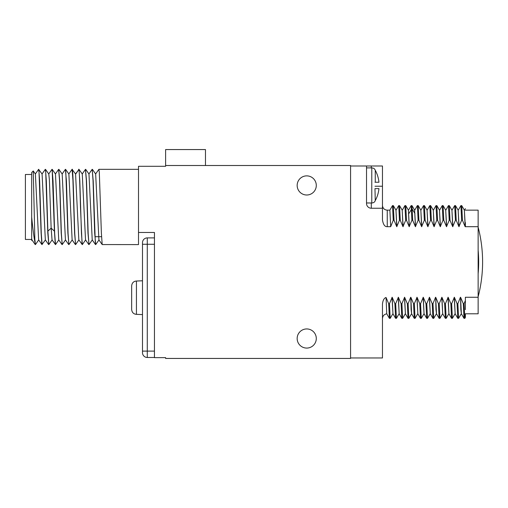 <?xml version="1.0" encoding="UTF-8"?>
<svg xmlns="http://www.w3.org/2000/svg" width="508" height="508" viewBox="0 0 508 508"><rect width="100%" height="100%" fill="white"/><g stroke="black" fill="none" stroke-linecap="round" stroke-linejoin="round"><path stroke-width="0.76" d="M165.614 165.506L350.577 165.506L350.577 358.438L165.614 358.438L165.614 357.645L154.451 357.645L154.451 232.474L138.506 232.474L138.506 166.3L165.614 166.3L165.614 149.562L205.48 149.562L205.48 165.506M95.567 174.034L98.889 169.335L99.301 172.199L101.378 233.032L102.191 244.564L138.506 244.596L138.506 232.474M99.016 239.89L95.694 244.589L95.275 241.725L93.205 180.892L92.189 169.335L93.028 180.353L94.678 233.026L95.694 244.596M75.476 174.034L79 169.361L79.813 180.899L81.464 233.572L82.302 244.596L78.829 239.89L75.578 174.034L72.098 169.335L72.936 180.353L74.587 233.026L75.603 244.596L74.771 233.572L73.933 206.966C73.311 184.404 72.688 165.259 72.073 169.907M75.616 174.117L78.607 169.907C79.229 165.259 79.851 184.404 80.467 206.966L82.099 244.564M85.439 169.38L86.328 180.353L87.979 233.026L89.002 244.596L88.163 233.572L86.512 180.899L85.49 169.335M79 169.367L82.271 174.034L85.522 239.89L88.798 244.564M85.693 169.361L88.97 174.034L92.221 239.89L95.491 244.558M92.392 169.361L95.663 174.034L98.92 239.897M58.649 169.38L59.544 180.353L61.195 233.026L62.211 244.596L61.373 233.572L59.722 180.892L58.706 169.335M62.084 174.034L65.399 169.335L65.818 172.199L67.888 233.032L68.91 244.596L68.072 233.572L66.421 180.899L65.399 169.335M48.87 244.551L47.885 231.153L46.33 180.899L45.51 169.361L48.787 174.034L49.378 179.794L51.156 228.149L52.038 239.89L55.518 244.596L54.68 233.572L53.023 180.905L52.165 169.335L54.426 231.153L55.315 244.564M55.48 174.028L58.738 239.89L62.008 244.558M58.903 169.361L62.179 174.034L65.43 239.89L68.707 244.564M65.602 169.367L68.878 174.034L72.13 239.89L75.406 244.564M65.532 239.89L62.211 244.596M78.924 239.89L75.603 244.596M45.441 239.89L41.916 244.564L41.104 233.026L39.033 172.199L38.614 169.335L35.293 174.034M35.427 244.596L34.868 239.554L35.427 244.596L38.741 239.89M41.993 174.034L45.314 169.335L45.726 172.199L47.803 233.032L48.819 244.596M48.692 174.034L52.007 169.335M32.048 239.89L31.68 240.417L31.68 238.462L31.947 239.89L35.223 244.564M31.68 238.462L31.68 172.523L33.255 170.98L35.395 174.034L38.646 239.89L41.916 244.564M38.614 169.335L42.088 174.034L45.339 239.89L48.616 244.564M31.68 217.132C32.753 228.06 33.814 236.347 34.868 241.992M38.818 169.361L39.63 180.892L41.281 233.572L42.12 244.596M33.255 170.98L34.868 239.554M31.68 174.479L25.4 174.479L25.4 239.446L31.68 239.446M297.161 338.506A9.569 9.569 0 0 0 306.73 348.075A9.569 9.569 0 0 0 316.293 338.506A9.569 9.569 0 0 0 306.73 328.943A9.569 9.569 0 0 0 297.161 338.506M297.161 185.439A9.569 9.569 0 0 0 306.73 195.002A9.569 9.569 0 0 0 316.293 185.439A9.569 9.569 0 0 0 306.73 175.87A9.569 9.569 0 0 0 297.161 185.439M371.304 202.978L371.304 208.236L382.467 208.236L382.467 165.983L371.304 165.983L371.304 167.9M350.577 165.983L371.304 165.983M350.577 357.962L382.467 357.962L382.467 303.974C382.899 300.285 384.092 298.12 386.048 297.485L386.753 313.792L389.376 318.326L388.671 303.663L386.048 297.485M390.696 226.682L389.877 210.153L387.248 210.153L387.248 226.682L390.696 226.682L393.243 220.281L394.037 220.281L396.754 226.682L399.459 220.281L400.26 220.281L402.971 226.682L405.676 220.281L406.476 220.281L409.188 226.682L411.899 220.281L412.693 220.281L415.411 226.682L418.116 220.281L418.916 220.281L421.627 226.682L424.332 220.281L425.132 220.281L427.844 226.682L430.555 220.281L431.349 220.281L434.061 226.682L436.772 220.281L437.566 220.281L440.284 226.682L442.989 220.281L443.789 220.281L446.5 226.682L449.212 220.281L450.005 220.281L452.717 226.682L455.428 220.281L456.222 220.281L458.94 226.682L461.645 220.281L462.445 220.281L465.157 226.682L478.136 226.682L478.136 313.792L465.379 313.792L465.379 317.411L464.82 318.351L464.09 303.663L463.296 303.663L460.578 297.263L461.359 313.766L463.995 318.326L463.296 303.663M465.379 309.62L465.379 297.263L478.136 297.263M465.379 300.501L464.09 303.663M461.378 313.792L460.826 309.48L460.578 297.263M460.419 297.263L457.873 303.663L457.073 303.663L454.362 297.263L451.656 303.663L450.856 303.663L448.145 297.263L445.433 303.663L444.64 303.663L441.922 297.263L439.217 303.663L438.417 303.663L435.705 297.263L436.486 313.766L439.122 318.326L438.417 303.663M436.505 313.792L435.953 309.48L435.705 297.263M435.546 297.263L433 303.663L432.2 303.663L429.489 297.263L426.777 303.663L425.983 303.663L423.272 297.263L420.56 303.663L419.767 303.663L417.049 297.263L414.344 303.663L413.544 303.663L410.832 297.263L411.613 313.766L414.249 318.326L413.544 303.663M411.626 313.792L411.08 309.48L410.832 297.263M410.674 297.263L408.121 303.663L407.327 303.663L404.616 297.263L401.904 303.663L401.11 303.663L398.393 297.263L395.688 303.663L394.887 303.663L392.176 297.263L389.471 303.663L388.671 303.663M366.522 165.983L366.522 203.454A4.782 4.782 0 0 0 371.304 208.236M382.467 208.236L382.467 219.97C383.229 224.587 384.823 226.828 387.248 226.682M465.379 226.517L465.379 222.637M465.315 226.682L464.356 210.153M465.157 226.682L464.375 210.179L461.715 205.594L460.883 205.619L458.254 210.179M462.445 220.281L461.74 205.619M461.645 220.281L460.915 205.594M458.14 210.153L459.099 226.682M458.94 226.682L458.159 210.179L455.492 205.594L454.66 205.626L452.031 210.179M456.222 220.281L455.524 205.619M455.428 220.281L454.698 205.594M452.876 226.682L451.923 210.153M452.717 226.682L451.936 210.179L449.275 205.594L448.443 205.626L445.814 210.179M450.005 220.281L449.307 205.619M449.212 220.281L448.475 205.594M446.659 226.682L445.707 210.153M446.5 226.682L445.719 210.179L443.084 205.619L442.227 205.626M443.789 220.281L443.084 205.619M442.989 220.281L442.258 205.594M440.442 226.682L439.483 210.153M440.284 226.682L439.503 210.179L436.867 205.619L436.004 205.626M437.566 220.281L436.867 205.619M436.772 220.281L436.042 205.594M433.267 210.153L434.226 226.682M434.061 226.682L433.286 210.179L430.619 205.594L429.787 205.626L427.158 210.179M431.349 220.281L430.651 205.619M430.555 220.281L429.825 205.594M428.003 226.682L427.05 210.153M427.844 226.682L427.063 210.179L424.402 205.594L423.57 205.626L420.942 210.179M425.132 220.281L424.428 205.619M424.332 220.281L423.602 205.594M421.786 226.682L420.827 210.153M421.627 226.682L420.846 210.179L418.186 205.594L417.354 205.619L414.725 210.179M418.916 220.281L418.211 205.619M418.116 220.281L417.385 205.594M414.611 210.153L415.569 226.682M415.411 226.682L414.63 210.179L411.994 205.619L411.131 205.632M412.693 220.281L411.994 205.619M411.899 220.281L411.169 205.594M408.394 210.153L409.346 226.682M409.188 226.682L408.407 210.179L405.746 205.594L404.914 205.626L402.285 210.179M406.476 220.281L405.778 205.619M405.676 220.281L404.946 205.594M403.13 226.682L402.171 210.153M402.971 226.682L402.19 210.179L399.555 205.619L398.697 205.626M400.26 220.281L399.555 205.619M399.459 220.281L398.729 205.594M396.913 226.682L395.954 210.153M396.754 226.682L395.973 210.179L393.338 205.619L392.474 205.626M394.037 220.281L393.338 205.619M393.243 220.281L392.513 205.594M374.968 201.06L374.968 201.384A3.988 3.988 0 0 1 371.78 202.978L366.522 202.978M374.968 169.812L374.968 169.494A3.988 3.988 0 0 0 371.78 167.9L366.522 167.9M374.968 188.627L375.26 200.596A31.731 31.731 0 0 0 378.955 188.627L375.26 188.627M374.968 182.245L378.955 182.245A31.731 31.731 0 0 0 375.26 170.282L375.26 182.245M392.862 313.766L390.227 318.326L389.369 318.326M390.201 318.351L389.471 303.663M392.976 313.792L392.017 297.263M396.45 318.319L395.592 318.326L392.957 313.766L392.176 297.263M395.592 318.326L394.887 303.663M396.418 318.351L395.688 303.663M399.193 313.792L398.234 297.263M402.673 318.319L401.809 318.326L399.174 313.766L398.393 297.263M401.809 318.326L401.11 303.663M402.634 318.351L401.904 303.663M405.409 313.792L404.457 297.263M411.518 313.766L408.857 318.351L408.026 318.326L405.397 313.766L404.616 297.263M408.026 318.326L407.327 303.663M408.857 318.351L408.121 303.663M417.735 313.766L415.106 318.326L414.249 318.326M415.074 318.351L414.344 303.663M417.849 313.792L416.89 297.263M423.958 313.766L421.291 318.351L420.465 318.326L417.83 313.766L417.049 297.263M420.465 318.326L419.767 303.663M421.291 318.351L420.56 303.663M424.066 313.792L423.107 297.263M430.174 313.766L427.507 318.351L426.682 318.326L424.053 313.766L423.272 297.263M426.682 318.326L425.983 303.663M427.507 318.351L426.777 303.663M430.282 313.792L429.33 297.263M436.391 313.766L433.73 318.351L432.905 318.326L430.27 313.766L429.489 297.263M432.905 318.326L432.2 303.663M433.73 318.351L433 303.663M442.608 313.766L439.979 318.326L439.122 318.326M439.947 318.351L439.217 303.663M442.722 313.792L441.763 297.263M446.202 318.319L445.338 318.326L442.703 313.766L441.922 297.263M445.338 318.326L444.64 303.663M446.164 318.351L445.433 303.663M448.939 313.792L447.986 297.263M455.047 313.766L452.387 318.351L451.555 318.326L448.926 313.766L448.145 297.263M451.555 318.326L450.856 303.663M452.387 318.351L451.656 303.663M455.162 313.792L454.203 297.263M461.264 313.766L458.603 318.351L457.778 318.326L455.143 313.766L454.362 297.263M457.778 318.326L457.073 303.663M458.603 318.351L457.873 303.663M464.82 318.351L463.995 318.326M465.379 210.153L478.136 210.153L478.136 226.682M478.136 250.126A133.667 133.667 0 0 1 478.136 273.818M154.451 357.48L147.276 357.48L147.276 237.896L154.451 237.896M142.494 352.698A4.782 4.782 0 0 0 147.276 357.48A4.782 4.782 0 0 1 142.494 352.698L142.494 244.272L142.494 280.784L136.436 281.032C133.553 281.292 131.959 282.918 131.655 285.915L131.655 309.461C131.959 312.458 133.553 314.09 136.436 314.344L136.436 281.032M154.451 351.104L142.494 351.104L142.494 280.784M154.451 244.272L142.494 244.272L142.494 242.678A4.782 4.782 0 0 1 147.276 237.896A4.782 4.782 0 0 0 142.494 242.678M142.494 314.592L136.436 314.344M131.655 309.461L131.655 285.915M47.885 231.153L51.156 228.149L54.426 231.153M408.896 213.519L411.524 209.258L412.325 209.258L414.953 213.519M382.467 186.233L374.968 186.233M371.78 167.9L371.78 202.978M142.494 244.272L147.276 244.272M142.494 351.104L147.276 351.104M101.53 236.703L94.996 236.703M138.506 169.335L98.889 169.335M85.446 169.367L82.175 174.034M92.145 169.361L88.875 174.034M102.191 244.564L98.914 239.89M58.661 169.361L55.385 174.034M72.053 169.367L68.783 174.034M55.556 244.558L58.833 239.89M52.21 169.361L55.486 174.034M48.863 244.564L52.133 239.89M72.225 239.89L68.948 244.564M85.617 239.89L82.347 244.564M92.316 239.89L89.04 244.558M464.471 210.179L465.379 208.604M442.233 205.619L439.598 210.179M436.01 205.619L433.375 210.179M398.704 205.619L396.069 210.179M392.481 205.619L389.846 210.179M387.248 210.153C384.67 209.956 383.095 208.597 382.518 206.077L382.467 205.365M408.502 210.179L411.137 205.619M386.785 313.817C384.131 314.3 382.689 315.887 382.467 318.579M396.443 318.326L399.078 313.766M402.666 318.326L405.301 313.766M448.831 313.766L446.195 318.326M478.136 296.742A137.605 137.605 0 0 0 478.136 227.203"/></g></svg>
